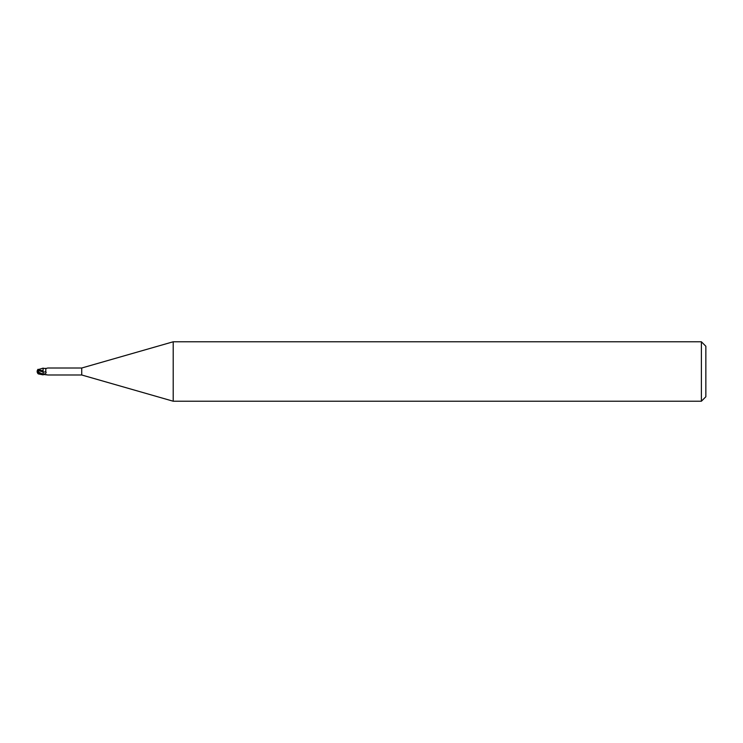 <?xml version="1.0" encoding="UTF-8"?>
<svg xmlns="http://www.w3.org/2000/svg" width="743" height="743" viewBox="0 0 743 743"><rect width="100%" height="100%" fill="white"/><g stroke="black" fill="none" stroke-linecap="round" stroke-linejoin="round"><path stroke-width="1.11" d="M173.203 401.22L81.73 374.992L81.73 368.008L173.203 341.78L701.392 341.78L705.85 346.238L705.85 396.762L701.392 401.22L173.203 401.22L173.203 341.78M701.392 401.22L701.392 341.78M40.865 374.11L43.094 374.862L43.094 374.286L44.45 373.98C46.075 373.348 46.503 372.54 45.741 371.556L45.871 368.639L47.431 368.073M43.094 370.831L43.103 374.583L43.029 370.794L37.847 369.708L43.094 368.138L43.094 371.184M81.73 374.992L47.896 374.992M47.896 368.008L81.73 368.008M47.636 374.946L43.661 374.491M47.431 374.927L46.205 374.611M43.094 374.398L38.766 372.243L43.094 374.286M43.094 374.574L43.094 370.776M43.549 368.444L46.205 368.389M45.342 368.593A4.031 2.87 -151.5 0 0 45.89 368.621L43.205 368.24M38.766 372.243L37.707 370.413L43.094 371.974A4.04 2.879 -151.5 0 0 45.741 371.556M37.986 373.664L40.224 373.655M37.633 373.088A3.594 2.898 25 0 1 37.15 371.5A3.594 2.898 155 0 1 37.707 369.791L37.847 369.782M37.15 371.5L41.292 374.277M40.224 374.054L42.156 374.444M37.837 370.441L37.847 369.698M37.707 370.413L37.707 369.68M43.094 373.943A5.582 3.975 -151.5 0 0 44.45 373.98M40.865 374.008L40.865 373.534M44.116 374.37L43.205 374.76M38.487 373.952L43.094 374.853M37.261 371.676A3.585 3.585 0 0 0 38.023 373.71M38.023 369.29A3.585 3.585 0 0 0 37.633 369.912"/></g></svg>
